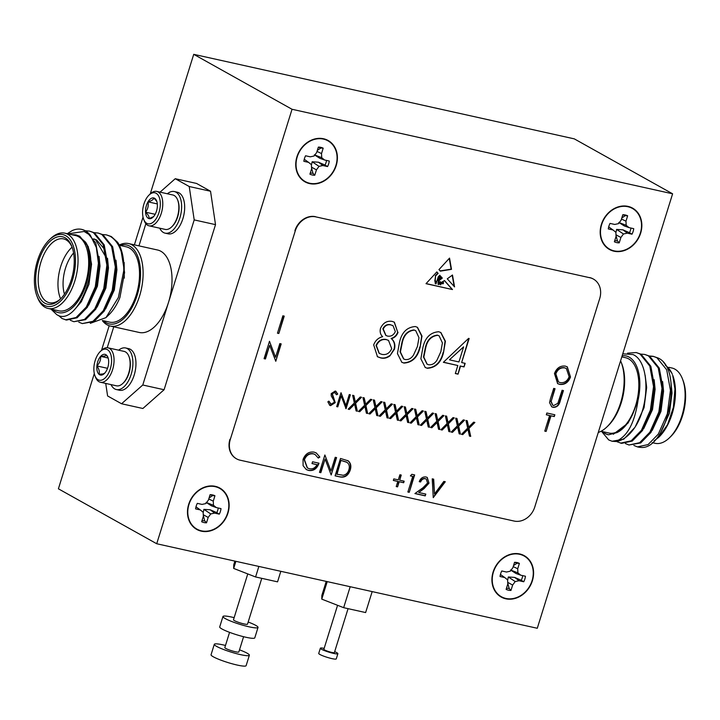 <?xml version="1.0" encoding="UTF-8"?>
<svg xmlns="http://www.w3.org/2000/svg" width="720" height="720" viewBox="0 0 720 720"><rect width="100%" height="100%" fill="white"/><g stroke="black" fill="none" stroke-linecap="round" stroke-linejoin="round"><path stroke-width="1.08" d="M297.225 156.879A23.328 19.566 -60.8 0 1 323.442 139.095A23.328 19.566 -60.8 0 1 335.898 165.465A23.328 19.566 -60.8 0 1 309.69 183.249A23.328 19.566 -60.8 0 1 297.225 156.879M328.662 163.863A14.589 12.24 119.2 0 0 329.274 161.046L324.558 159.993L321.714 157.68L321.516 153.567L323.199 148.185A14.589 12.24 119.2 0 0 318.636 147.105A14.589 12.24 119.2 0 0 318.357 147.105L316.683 152.487L314.118 155.988L310.284 156.825L305.568 155.781A14.589 12.24 119.2 0 0 303.849 161.307L308.565 162.351L311.409 164.673L311.607 168.786L309.933 174.168A14.589 12.24 119.2 0 0 314.766 175.239L316.449 169.857L319.014 166.356L322.839 165.519L327.555 166.572A14.589 12.24 119.2 0 0 328.662 163.863M326.52 160.434A13.572 11.385 -60.8 0 1 326.007 162.657A13.572 11.385 -60.8 0 1 325.035 165.06L318.474 162.207L312.147 161.775L311.535 164.736M311.562 167.931L312.966 173.25A13.572 11.385 -60.8 0 1 310.32 172.899M308.565 162.351L304.245 159.255M601.677 224.505A23.328 19.566 -60.8 0 1 627.885 206.721A23.328 19.566 -60.8 0 1 640.35 233.091A23.328 19.566 -60.8 0 1 614.142 250.875A23.328 19.566 -60.8 0 1 601.677 224.505M633.114 231.48A14.589 12.24 119.2 0 0 633.726 228.672L629.01 227.619L626.166 225.306L625.968 221.184L627.651 215.802A14.589 12.24 119.2 0 0 623.088 214.731A14.589 12.24 119.2 0 0 622.809 214.731L621.135 220.113L618.561 223.614L614.736 224.451L610.02 223.407A14.589 12.24 119.2 0 0 608.301 228.924L613.017 229.977L615.861 232.29L616.059 236.403L614.376 241.794A14.589 12.24 119.2 0 0 619.218 242.865L620.892 237.483L623.466 233.982L627.291 233.145L632.007 234.189A14.589 12.24 119.2 0 0 633.114 231.48M630.972 228.06A13.572 11.385 -60.8 0 1 630.45 230.283A13.572 11.385 -60.8 0 1 629.487 232.686L622.917 229.833L616.599 229.401L615.987 232.362M616.014 235.548L617.418 240.867A13.572 11.385 -60.8 0 1 614.772 240.525M613.017 229.977L608.697 226.881M188.964 504.459A23.328 19.566 -60.8 0 1 215.181 486.675A23.328 19.566 -60.8 0 1 227.637 513.045A23.328 19.566 -60.8 0 1 201.429 530.829A23.328 19.566 -60.8 0 1 188.964 504.459M220.401 511.443A14.589 12.24 119.2 0 0 221.013 508.626L216.297 507.573L213.453 505.26L213.264 501.147L214.938 495.756A14.589 12.24 119.2 0 0 210.384 494.685A14.589 12.24 119.2 0 0 210.096 494.685L208.422 500.067L205.857 503.568L202.032 504.405L197.316 503.361A14.589 12.24 119.2 0 0 195.588 508.878L200.313 509.931L203.148 512.244L203.346 516.357L201.672 521.748A14.589 12.24 119.2 0 0 206.505 522.819L208.188 517.437L210.753 513.936L214.578 513.099L219.294 514.143A14.589 12.24 119.2 0 0 220.401 511.443M218.259 508.014A13.572 11.385 -60.8 0 1 217.746 510.237A13.572 11.385 -60.8 0 1 216.774 512.64L210.213 509.787L203.895 509.355L203.274 512.316M203.31 515.502L204.714 520.83A13.572 11.385 -60.8 0 1 202.068 520.479M200.313 509.931L195.993 506.835M493.416 572.085A23.328 19.566 -60.8 0 1 519.633 554.301A23.328 19.566 -60.8 0 1 532.089 580.671A23.328 19.566 -60.8 0 1 505.881 598.446A23.328 19.566 -60.8 0 1 493.416 572.085M524.853 579.06A14.589 12.24 119.2 0 0 525.465 576.243L520.749 575.199L517.905 572.877L517.707 568.764L519.39 563.382A14.589 12.24 119.2 0 0 514.827 562.311A14.589 12.24 119.2 0 0 514.548 562.311L512.874 567.693L510.309 571.194L506.484 572.031L501.768 570.978A14.589 12.24 119.2 0 0 500.04 576.504L504.756 577.548L507.6 579.87L507.798 583.983L506.124 589.365A14.589 12.24 119.2 0 0 510.957 590.445L512.64 585.063L515.205 581.562L519.03 580.725L523.746 581.769A14.589 12.24 119.2 0 0 524.853 579.06M522.711 575.631A13.572 11.385 -60.8 0 1 522.198 577.863A13.572 11.385 -60.8 0 1 521.226 580.266L514.665 577.413L508.338 576.972L507.726 579.933M507.762 583.128L509.157 588.447A13.572 11.385 -60.8 0 1 506.52 588.105M504.756 577.548L500.436 574.452M652.14 442.629L655.173 443.304A38.565 20.376 -77.5 0 0 669.366 437.877A38.565 20.376 -77.5 0 0 682.461 378.927A38.565 20.376 -77.5 0 0 674.901 369.153A38.565 20.376 -77.5 0 0 671.904 368.001L668.871 367.335M602.685 431.64A40.401 21.339 -77.5 0 0 605.349 433.611A40.401 21.339 -77.5 0 0 608.526 434.817L617.058 432.567C623.178 429.525 628.425 423.342 632.808 414.009L638.055 400.194A40.401 21.339 -77.5 0 0 629.172 357.138A40.401 21.339 -77.5 0 0 622.161 355.743M608.526 434.817L605.439 433.782L602.424 431.586M622.764 353.817L632.979 354.555C649.647 361.395 650.142 404.685 634.788 427.5A45.909 24.255 102.5 0 1 615.447 441.495C627.084 437.076 634.617 423.306 638.055 400.194M621.81 356.877L625.626 357.723A38.565 20.376 102.5 0 1 628.632 358.875A38.565 20.376 102.5 0 1 636.435 402.732A38.565 20.376 102.5 0 1 608.895 433.026L601.038 431.28M665.433 365.436A40.401 21.339 102.5 0 1 672.318 374.328M654.03 440.892L658.674 437.337L667.548 424.656L673.371 407.412L674.946 389.079L672.705 375.282A40.401 21.339 102.5 0 1 658.98 437.04A40.401 21.339 102.5 0 1 658.836 437.184M671.922 373.266L663.282 361.854M616.959 441.693L621.585 443.367L632.232 441.063L642.465 430.56L651.456 410.319L654.588 386.802L650.853 366.282L641.043 354.204L636.21 352.548L627.525 353.169M620.532 443.133L631.17 440.829L641.412 430.326L650.394 410.085L653.535 386.568L649.791 366.048L639.99 353.97L636.21 352.548M601.569 431.397L608.697 439.92L612.072 441.252L615.447 441.495M633.87 445.446L637.443 446.886L648.09 444.582L658.323 434.088L667.314 413.838L670.446 390.321L666.702 369.801L656.901 357.723L653.121 356.31L649.305 355.977M637.443 446.886L638.361 447.093A45.909 24.255 -77.5 0 0 640.863 447.39C667.125 450.387 684.621 369.261 657.954 357.957L653.121 356.31M653.652 356.436L649.8 356.247M625.419 443.565L628.983 445.005L639.63 442.71L649.872 432.207L658.854 411.957L661.995 388.449L658.251 367.92L648.441 355.842L644.67 354.429L640.854 354.105M628.983 445.005L640.692 442.944L650.925 432.441L659.907 412.2L663.048 388.683L659.304 368.154L649.503 356.085L644.67 354.429M103.392 320.742A40.401 21.339 -77.5 0 0 106.056 322.704A40.401 21.339 -77.5 0 0 137.169 295.209A40.401 21.339 -77.5 0 0 129.87 246.24A40.401 21.339 -77.5 0 0 120.114 245.448M119.259 245.034A42.237 22.311 102.5 0 1 128.646 243.576A42.237 22.311 102.5 0 1 131.931 244.836A42.237 22.311 102.5 0 1 140.481 292.86A42.237 22.311 102.5 0 1 110.322 326.043A42.237 22.311 102.5 0 1 107.037 324.783A42.237 22.311 102.5 0 1 102.321 320.598M110.322 326.043L139.248 332.469A42.237 22.311 -77.5 0 0 168.489 302.454A42.237 22.311 -77.5 0 0 160.857 251.262A42.237 22.311 -77.5 0 0 157.563 250.002L128.646 243.576M65.763 235.719A36.729 19.404 -77.5 0 0 49.392 239.787A36.729 19.404 -77.5 0 0 36.918 295.929A36.729 19.404 -77.5 0 0 44.118 305.235A36.729 19.404 -77.5 0 0 72.405 280.233A36.729 19.404 -77.5 0 0 65.763 235.719M49.392 239.787L50.634 238.59A38.565 20.376 102.5 0 1 64.827 233.163A38.565 20.376 102.5 0 1 67.833 234.315A38.565 20.376 102.5 0 1 75.636 278.163A38.565 20.376 102.5 0 1 48.096 308.457A38.565 20.376 102.5 0 1 45.099 307.305A38.565 20.376 102.5 0 1 37.539 297.54L36.918 295.929M65.115 237.798A34.524 18.234 102.5 0 1 71.874 246.546A34.524 18.234 102.5 0 1 60.156 299.322A34.524 18.234 102.5 0 1 44.766 303.147A34.524 18.234 102.5 0 1 38.529 261.297A34.524 18.234 102.5 0 1 65.115 237.798M72.18 247.374A32.688 17.271 -77.5 0 0 66.096 239.877A32.688 17.271 -77.5 0 0 63.549 238.896A32.688 17.271 -77.5 0 0 40.212 264.582A32.688 17.271 -77.5 0 0 46.827 301.743A32.688 17.271 -77.5 0 0 49.374 302.724A32.688 17.271 -77.5 0 0 60.786 298.701M102.429 320.526L109.602 322.119A38.565 20.376 -77.5 0 0 137.133 291.825A38.565 20.376 -77.5 0 0 129.33 247.977A38.565 20.376 -77.5 0 0 126.324 246.825L119.376 245.277M66.978 233.883L72.234 230.58A45.909 24.255 102.5 0 1 81.639 229.374A45.909 24.255 102.5 0 1 85.221 230.742A45.909 24.255 102.5 0 1 90.387 235.359L84.132 231.48L67.959 233.856M52.542 309.447A40.401 21.339 -77.5 0 0 55.206 311.409A40.401 21.339 -77.5 0 0 83.556 291.339A40.401 21.339 -77.5 0 0 85.599 242.208C102.123 267.048 76.185 327.843 56.718 314.604L50.931 309.087M48.096 308.457L58.752 310.824A38.565 20.376 -77.5 0 0 86.292 280.53A38.565 20.376 -77.5 0 0 78.489 236.682A38.565 20.376 -77.5 0 0 75.483 235.53L64.827 233.163M94.203 232.677L98.019 233.01L101.79 234.423L111.6 246.501L115.344 267.03L112.203 290.538L103.221 310.788L92.979 321.291L82.332 323.586L78.768 322.146M102.654 234.558L106.47 234.891L110.25 236.304C119.106 241.92 123.624 253.323 123.795 270.522A45.909 24.255 -77.5 0 0 120.699 248.256A45.909 24.255 -77.5 0 0 117.612 242.271L111.303 236.538L106.47 234.891M81.891 229.428L85.932 230.904L95.742 242.982L99.486 263.502L96.345 287.019L87.363 307.269L77.121 317.763L66.474 320.067L62.046 318.501L58.221 315.252M85.743 230.805L89.559 231.129L93.339 232.551L103.14 244.629L106.884 265.149L103.743 288.666L94.761 308.907L84.528 319.41L73.881 321.714L70.308 320.265M89.559 231.129L94.392 232.785L104.202 244.863L107.937 265.383L104.805 288.9L95.814 309.141L85.581 319.644L73.881 321.714M98.019 233.01L102.852 234.666L112.653 246.735L116.397 267.264L113.265 290.772L104.274 311.022L94.041 321.525L82.332 323.586M90.387 235.359L96.309 247.437L98.424 263.268L95.292 286.785L86.301 307.035L76.068 317.529L65.421 319.833M159.732 228.195A21.303 11.25 -77.5 0 0 160.038 228.807A21.303 11.25 -77.5 0 0 165.105 233.145L168.147 233.829A21.303 11.25 -77.5 0 0 182.079 221.022A21.303 11.25 -77.5 0 0 182.448 196.578A21.303 11.25 -77.5 0 0 177.381 192.231L174.339 191.556A21.303 11.25 -77.5 0 0 167.373 193.77M165.105 233.145A21.303 11.25 -77.5 0 0 179.037 220.347A21.303 11.25 -77.5 0 0 179.397 195.894A21.303 11.25 -77.5 0 0 174.339 191.556M177.642 199.971L177.939 200.745A16.749 8.847 102.5 0 1 175.185 222.534A16.749 8.847 102.5 0 1 172.251 226.35L171.648 226.917A17.631 9.315 -77.5 0 0 174.744 222.903A17.631 9.315 -77.5 0 0 177.642 199.971A17.631 9.315 -77.5 0 0 177.003 198.576A17.631 9.315 -77.5 0 0 172.809 194.976L156.735 191.412A17.631 9.315 -77.5 0 0 150.255 193.887L149.058 195.039A15.867 8.379 -77.5 0 0 143.667 219.294A15.867 8.379 -77.5 0 0 144.243 220.554A15.867 8.379 -77.5 0 0 156.627 217.944A15.867 8.379 -77.5 0 0 158.661 196.038A15.867 8.379 -77.5 0 0 149.058 195.039M143.667 219.294L144.27 220.842A17.631 9.315 -77.5 0 0 144.9 222.237A17.631 9.315 -77.5 0 0 149.094 225.828A17.631 9.315 -77.5 0 0 160.623 215.235A17.631 9.315 -77.5 0 0 160.929 195.003A17.631 9.315 -77.5 0 0 156.735 191.412M153.54 216.648L149.013 218.61A10.602 5.598 -77.5 0 0 153.054 217.152A10.602 5.598 -77.5 0 0 154.917 214.74A10.602 5.598 -77.5 0 0 157.356 204.426A10.602 5.598 -77.5 0 0 156.654 200.943A10.602 5.598 -77.5 0 0 156.267 200.106A10.602 5.598 -77.5 0 0 153.9 197.982L156.807 201.465M118.656 350.181A21.303 11.25 102.5 0 1 122.922 347.976A21.303 11.25 102.5 0 1 125.622 347.967L128.664 348.642A21.303 11.25 102.5 0 1 135.504 369.414A21.303 11.25 102.5 0 1 122.13 390.231A21.303 11.25 102.5 0 1 119.43 390.231L116.388 389.556A21.303 11.25 102.5 0 1 111.015 384.606M125.622 347.967A21.303 11.25 102.5 0 1 132.453 368.739A21.303 11.25 102.5 0 1 119.079 389.556A21.303 11.25 102.5 0 1 116.388 389.556M122.94 383.328L123.534 382.761A16.749 8.847 -77.5 0 0 130.248 366.804A16.749 8.847 -77.5 0 0 129.222 357.156L128.925 356.382A17.631 9.315 102.5 0 1 130.005 366.534A17.631 9.315 102.5 0 1 122.94 383.328A17.631 9.315 102.5 0 1 118.683 385.803A17.631 9.315 102.5 0 1 116.451 385.812L100.377 382.239A17.631 9.315 102.5 0 1 95.553 377.253L94.95 375.705A15.867 8.379 102.5 0 1 100.341 351.45A15.867 8.379 102.5 0 1 104.166 349.218A15.867 8.379 102.5 0 1 111.501 362.844A15.867 8.379 102.5 0 1 101.304 380.187A15.867 8.379 102.5 0 1 94.95 375.705M109.188 325.728L101.538 350.289A17.631 9.315 102.5 0 1 105.786 347.823A17.631 9.315 102.5 0 1 108.018 347.823L124.092 351.387A17.631 9.315 102.5 0 1 128.925 356.382M108.018 347.823A17.631 9.315 102.5 0 1 113.679 365.004A17.631 9.315 102.5 0 1 102.609 382.239A17.631 9.315 102.5 0 1 100.377 382.239M104.832 373.05A10.602 5.598 102.5 0 1 104.337 373.563A10.602 5.598 102.5 0 1 101.781 375.057A10.602 5.598 102.5 0 1 98.982 374.283L103.086 373.932L104.832 373.05A10.602 5.598 102.5 0 0 108.594 363.465A10.602 5.598 102.5 0 0 107.937 357.354A10.602 5.598 102.5 0 0 106.488 355.122C106.092 355.878 104.139 356.292 100.638 356.364C100.926 359.874 99.675 363.069 96.885 365.949C99.108 369.045 99.81 371.826 98.982 374.283A10.602 5.598 102.5 0 1 96.885 365.949A10.602 5.598 102.5 0 1 100.638 356.364A10.602 5.598 102.5 0 1 106.488 355.122L108.144 357.939M493.119 572.013A23.688 19.872 119.2 0 0 505.773 598.797A23.688 19.872 119.2 0 0 532.395 580.734A23.688 19.872 119.2 0 0 519.741 553.959A23.688 19.872 119.2 0 0 493.119 572.013M188.667 504.387A23.688 19.872 119.2 0 0 201.321 531.171A23.688 19.872 119.2 0 0 227.943 513.117A23.688 19.872 119.2 0 0 215.289 486.333A23.688 19.872 119.2 0 0 188.667 504.387M601.38 224.433A23.688 19.872 119.2 0 0 614.034 251.217A23.688 19.872 119.2 0 0 640.647 233.163A23.688 19.872 119.2 0 0 627.993 206.379A23.688 19.872 119.2 0 0 601.38 224.433M296.928 156.816A23.688 19.872 119.2 0 0 309.582 183.591A23.688 19.872 119.2 0 0 336.204 165.537A23.688 19.872 119.2 0 0 323.541 138.753A23.688 19.872 119.2 0 0 296.928 156.816M334.674 651.654A9.18 1.215 -162.7 0 1 337.887 653.679A9.18 1.215 -162.7 0 1 333.486 653.382A9.18 1.215 -162.7 0 1 324.567 650.646A9.18 1.215 -162.7 0 1 320.355 648.216A9.18 1.215 -162.7 0 1 324.153 648.378M337.887 653.679L336.267 658.89A9.18 1.215 -162.7 0 1 331.866 658.602A9.18 1.215 -162.7 0 1 322.947 655.857A9.18 1.215 -162.7 0 1 318.735 653.427L320.355 648.216M348.066 608.661L334.386 652.581A5.508 0.729 -162.7 0 1 331.74 652.41A5.508 0.729 -162.7 0 1 326.394 650.763A5.508 0.729 -162.7 0 1 323.865 649.305L337.572 605.304M243.594 636.714L238.842 651.96A7.344 0.972 -162.7 0 1 235.323 651.726A7.344 0.972 -162.7 0 1 228.186 649.539A7.344 0.972 -162.7 0 1 224.82 647.595L229.572 632.349M239.508 649.827A18.369 2.439 -162.7 0 1 249.363 655.236A18.369 2.439 -162.7 0 1 240.561 654.651A18.369 2.439 -162.7 0 1 222.723 649.17A18.369 2.439 -162.7 0 1 214.299 644.319A18.369 2.439 -162.7 0 1 223.101 644.895A18.369 2.439 -162.7 0 1 225.486 645.462M249.363 655.236L246.123 665.667A18.369 2.439 -162.7 0 1 237.321 665.082A18.369 2.439 -162.7 0 1 219.474 659.601A18.369 2.439 -162.7 0 1 211.05 654.741L214.299 644.319M248.175 622.026A18.369 2.439 -162.7 0 1 258.03 627.435A18.369 2.439 -162.7 0 1 249.228 626.85A18.369 2.439 -162.7 0 1 231.39 621.369A18.369 2.439 -162.7 0 1 222.957 616.509A18.369 2.439 -162.7 0 1 231.759 617.094A18.369 2.439 -162.7 0 1 234.144 617.652M258.03 627.435L254.781 637.857A18.369 2.439 -162.7 0 1 245.979 637.272A18.369 2.439 -162.7 0 1 228.141 631.791A18.369 2.439 -162.7 0 1 219.708 626.94L222.957 616.509M261.774 578.34L247.509 624.15A7.344 0.972 -162.7 0 1 243.99 623.925A7.344 0.972 -162.7 0 1 236.853 621.729A7.344 0.972 -162.7 0 1 233.478 619.785L247.761 573.921M443.376 362.304L468.603 338.373L469.152 338.499L461.655 362.556L465.174 363.339L464.058 366.903L460.548 366.12L458.046 374.148L455.319 373.536L457.812 365.517L443.376 362.304M337.77 406.854L336.681 406.611L341.01 392.715L345.879 405.495L349.281 394.551L350.379 394.794L346.05 408.699L341.172 395.937L337.77 406.854L336.717 406.503M364.644 405.243L362.943 397.584L364.203 397.863L365.625 404.262L370.584 399.276L371.844 399.564L365.904 405.522L367.668 413.496L366.408 413.217L364.923 406.512L359.721 411.732L358.461 411.453L364.644 405.243M385.254 409.824L383.553 402.165L384.813 402.444L386.235 408.834L391.194 403.857L392.454 404.136L386.514 410.103L388.278 418.077L387.018 417.798L385.533 411.084L380.331 416.313L379.071 416.025L385.254 409.824M339.804 476.892L335.088 475.848L340.497 458.469L348.21 460.845C350.802 463.122 351.468 466.218 350.217 470.151C348.183 475.677 344.709 477.927 339.804 476.892L335.115 475.731M347.679 460.512L347.859 460.656C350.451 462.924 351.117 466.02 349.866 469.953L350.217 470.151M410.391 475.893L411.84 474.309L414.657 474.939L409.248 492.318L407.88 492.012L412.74 476.415L410.391 475.893M433.251 497.646L432.225 478.836L433.683 479.16L434.493 493.983L443.835 481.419L445.302 481.743L433.251 497.646M403.938 363.078L401.832 362.286L397.44 353.583L399.447 342.558C401.616 332.496 406.908 327.15 415.323 326.538L417.465 327.339L421.992 336.051L420.129 347.157C417.807 357.228 412.407 362.538 403.938 363.078L401.652 362.187M405.864 414.396L404.163 406.737L405.423 407.016L406.845 413.415L411.804 408.438L413.064 408.717L407.124 414.675L408.888 422.649L407.628 422.37L406.143 415.665L400.941 420.885L399.672 420.606L405.864 414.396M426.474 418.977L424.773 411.318L426.033 411.597L427.446 417.987L432.414 413.01L433.674 413.289L427.734 419.256L429.498 427.23L428.238 426.951L426.753 420.246L421.542 425.466L420.282 425.187L426.474 418.977M447.075 423.558L445.383 415.89L446.643 416.178L448.056 422.568L453.015 417.591L454.284 417.87L448.344 423.837L450.108 431.811L448.848 431.532L447.354 424.818L442.152 430.038L440.892 429.759L447.075 423.558M467.685 428.13L465.993 420.471L467.253 420.75L468.666 427.149L473.625 422.172L474.885 422.451L468.945 428.409L470.718 436.383L469.458 436.104L467.964 429.399L462.762 434.619L461.502 434.34L467.685 428.13M265.437 358.974L264.069 358.677L269.487 341.298L275.562 357.273L279.828 343.593L281.196 343.899L275.778 361.278L269.685 345.33L265.437 358.974L264.105 358.56M554.463 373.545C556.614 368.064 560.205 365.58 565.245 366.093L567.306 366.858L570.501 377.019C568.323 382.509 564.714 384.966 559.674 384.39L557.64 383.625L554.463 373.545M277.452 333.189L282.861 315.81L284.229 316.116L278.82 333.495L277.452 333.189M589.905 277.749L315.9 216.891A18.369 15.399 119.2 0 0 295.263 230.886L230.301 439.434A18.369 15.399 119.2 0 0 236.565 458.847A18.369 15.399 119.2 0 0 240.111 460.188L514.125 521.055A18.369 15.399 119.2 0 0 534.753 507.051L599.715 298.512A18.369 15.399 119.2 0 0 593.451 279.099A18.369 15.399 119.2 0 0 589.905 277.749L315.9 216.891M549.612 415.53L546.3 414.792L546.858 413.01L554.859 414.783L554.301 416.565L550.98 415.827L546.129 431.424L544.761 431.127L549.612 415.53L546.336 414.684M550.413 398.898L553.689 388.404L555.048 388.71L551.151 401.445L552.78 405.225L553.644 405.549L557.838 403.344L562.077 390.267L563.445 390.573L560.178 401.067C559.152 405.342 556.821 407.439 553.158 407.349L551.718 406.8L549.549 402.624L550.413 398.898M452.484 275.031L447.273 278.829L454.554 286.902L452.484 275.031M438.138 273.375L436.842 271.908L426.015 283.68L452.484 289.557L444.51 280.557L440.865 282.735L440.46 281.745L438.03 283.077L439.515 280.206L442.314 278.091L441.54 277.209C440.577 278.883 440.496 278.793 441.297 276.939L440.514 277.191L440.208 278.928L439.452 278.649L439.749 277.29L440.829 276.408L439.2 277.443C439.335 279.774 438.84 280.692 437.733 280.206L438.615 277.029L440.271 275.787L439.803 275.247L438.264 276.786L435.996 283.932L436.041 281.268L435.177 281.052L435.591 275.931L438.138 273.375L436.752 272.007M435.861 281.169L434.826 280.854L435.591 275.931M437.688 280.629L438.615 277.029M440.208 278.928L439.101 278.46L439.362 277.281M441.54 277.209C440.577 278.883 440.496 278.793 441.297 276.939L441.045 276.795M439.002 280.062L440.838 278.739M449.541 258.111L438.948 269.622L440.397 271.125L451.494 269.343L449.541 258.111M314.082 452.124L316.242 452.934L319.86 457.056L318.294 458.064L315.072 454.509L313.488 453.897C309.357 453.339 306.342 455.265 304.443 459.666L307.44 467.982L309.339 468.693C312.597 469.359 315.171 468.027 317.061 464.697L311.994 463.572L312.543 461.781L318.987 463.212C317.043 468.729 313.605 471.141 308.673 470.457L306.324 469.584L303.093 465.705L303.057 459.432C305.298 453.87 308.97 451.431 314.082 452.124M457.38 425.844L455.688 418.185L456.948 418.464L458.361 424.854L463.32 419.877L464.589 420.156L458.649 426.123L460.413 434.097L459.153 433.818L457.659 427.104L452.457 432.333L451.197 432.054L457.38 425.844M436.779 421.263L435.078 413.604L436.338 413.883L437.751 420.282L442.71 415.305L443.979 415.584L438.039 421.542L439.803 429.516L438.543 429.237L437.058 422.532L431.847 427.752L430.587 427.473L436.779 421.263M416.169 416.691L414.468 409.023L415.728 409.311L417.15 415.701L422.109 410.724L423.369 411.003L417.429 416.97L419.193 424.944L417.933 424.665L416.448 417.951L411.246 423.18L409.977 422.892L416.169 416.691M395.559 412.11L393.858 404.451L395.118 404.73L396.54 411.129L401.499 406.143L402.759 406.422L396.819 412.389L398.583 420.363L397.323 420.084L395.838 413.379L390.636 418.599L389.376 418.32L395.559 412.11M398.043 332.343C396.81 335.646 394.614 337.752 391.455 338.652C394.506 341.244 395.505 344.763 394.461 349.191L389.907 355.878C386.919 358.065 383.823 358.74 380.646 357.903L377.469 356.742L373.68 344.889C375.381 340.461 378.378 337.734 382.653 336.699C380.385 334.575 379.665 331.794 380.502 328.338C383.085 322.857 386.982 320.544 392.202 321.399L394.371 322.209L397.692 332.145C396.459 335.457 394.263 337.554 391.104 338.454L391.455 338.652M425.385 478.746C423.18 478.467 421.587 479.547 420.606 481.977L419.238 481.671C420.588 478.197 422.847 476.631 426.006 476.982L427.257 477.45L428.994 483.165L423.972 488.718L418.716 492.516L425.808 494.091L425.25 495.873L414.909 493.569L423.045 487.692L427.59 483.003L426.249 479.07L425.034 478.557C422.829 478.278 421.236 479.349 420.255 481.779L420.606 481.977M393.813 478.881L398.304 479.88L399.897 474.759L401.265 475.056L399.672 480.186L404.163 481.185L403.677 482.742L399.186 481.743L397.584 486.864L396.225 486.567L397.818 481.437L393.327 480.447L393.813 478.881M320.841 472.68L319.473 472.374L324.882 454.995L330.966 470.97L335.232 457.29L336.591 457.596L331.182 474.975L325.089 459.036L320.841 472.68L319.509 472.266M374.949 407.529L373.248 399.87L374.508 400.149L375.93 406.548L380.889 401.571L382.149 401.85L376.209 407.817L377.973 415.782L376.713 415.503L375.228 408.798L370.026 414.018L368.766 413.739L374.949 407.529M354.339 402.957L352.638 395.298L353.898 395.577L355.32 401.967L360.279 396.99L361.539 397.269L355.599 403.236L357.363 411.21L356.103 410.931L354.618 404.217L349.416 409.446L348.156 409.167L354.339 402.957M335.223 391.041L337.734 394.119L336.474 394.758L334.656 392.445L332.325 393.804L335.241 402.651L330.588 405.639L329.742 405.324L327.834 401.778L329.085 401.31L331.038 404.217L334.152 402.39L334.143 400.932L331.227 395.892L331.209 393.624L335.223 391.041L335.97 391.32M330.354 403.911L331.038 404.217M335.007 392.553L334.305 392.247L332.325 393.804M427.356 368.28L425.25 367.488L420.858 358.785L422.865 347.76C425.043 337.698 430.335 332.352 438.741 331.74L440.883 332.541L445.41 341.253L443.556 352.359C441.225 362.43 435.834 367.731 427.356 368.28L425.07 367.389M280.827 571.311L277.551 581.85L255.582 576.963L233.676 568.431L233.748 564.768L234.891 561.114M233.676 568.431L235.89 561.33M255.582 576.963L258.858 566.433M156.717 543.744L537.282 628.272L672.606 193.806L292.041 109.278L156.717 543.744L58.401 488.808L94.311 373.518M350.19 586.719L343.665 607.68L365.634 612.558L372.168 591.606M343.665 607.68L321.768 599.139L327.222 581.616M321.768 599.139L321.84 595.485L326.223 581.4M295.263 230.886L230.301 439.434M294.912 230.688A18.369 15.399 -60.8 0 1 315.549 216.693M589.554 277.551A18.369 15.399 -60.8 0 1 593.1 278.901A18.369 15.399 -60.8 0 1 593.271 279M236.394 458.748A18.369 15.399 -60.8 0 1 236.223 458.649A18.369 15.399 -60.8 0 1 229.959 439.236M210.537 191.25L215.514 224.64L194.202 219.906L189.225 186.516L210.537 191.25L196.56 183.447L175.248 178.713L160.056 192.141M164.088 389.736L142.875 408.492L121.563 403.758L142.776 385.002L164.088 389.736L215.514 224.64M292.041 109.278L193.725 54.333L150.255 193.878M143.028 217.107L134.388 244.854M672.606 193.806L574.29 138.861L193.725 54.333M73.602 252.999A29.016 15.327 -77.5 0 0 64.449 294.21M107.514 368.307L96.885 365.949M108.171 358.038L100.638 356.364M147.996 201.852C151.479 200.907 153.441 199.62 153.9 197.982A10.602 5.598 -77.5 0 0 147.996 201.852A10.602 5.598 -77.5 0 0 145.548 212.166C147.888 209.097 148.707 205.659 147.996 201.852L157.32 203.922M155.16 214.299L145.548 212.166A10.602 5.598 -77.5 0 0 149.013 218.61C149.4 216.819 148.248 214.668 145.548 212.166M149.094 225.828L165.168 229.401A17.631 9.315 -77.5 0 0 171.648 226.917M71.622 234.675L75.636 234.828L78.696 235.998L85.599 242.208M120.699 248.256L124.596 272.529L119.925 297.486A40.401 21.339 102.5 0 1 108.837 314.847L105.957 317.619L118.404 297.45L123.795 270.522M124.173 262.467L124.263 278.109M90.279 323.334L105.957 317.619M60.615 298.845A32.688 17.271 102.5 0 1 72.099 247.176M76.041 234.927L79.758 236.241L88.245 246.591L91.548 264.177L88.965 284.319L81.378 301.662L75.456 308.61M99.054 256.392L100.008 266.058L97.425 286.2L88.695 305.172M93.69 238.842L96.669 239.994L104.859 249.66M107.514 258.273L108.468 267.93L105.885 288.081L97.155 307.053M115.965 260.145L116.919 269.811L114.336 289.953L105.615 308.934M93.744 238.941L95.607 239.76L106.452 258.039M189.225 186.516L175.248 178.713M142.776 385.002L194.202 219.906M105.723 383.427L107.595 395.946L121.563 403.758M145.863 223.695L138.96 245.871M113.751 326.808L107.235 347.706M612.072 441.252L623.772 439.182L634.788 427.5M682.461 378.927L683.082 380.538A36.729 19.404 102.5 0 1 670.608 436.68L669.366 437.877M660.717 432.225L669.447 413.253L672.03 393.111L671.076 383.445M652.266 430.353L660.987 411.372L663.57 391.23L662.616 381.564M643.806 428.472L652.536 409.5L655.11 389.349L654.156 379.692M635.328 426.627L644.076 407.619L646.659 387.477L645.174 375.417M613.305 434.268L628.029 423.081L632.808 414.009M598.275 432.45A42.237 22.311 -77.5 0 0 606.897 426.951A42.237 22.311 -77.5 0 0 621.234 362.376A42.237 22.311 -77.5 0 0 620.586 360.81M621.234 362.376L621.855 363.987A40.401 21.339 102.5 0 1 608.139 425.754L606.897 426.951M514.512 562.437A13.572 11.385 -60.8 0 1 517.014 563.229L513.531 565.578M510.516 569.997L515.898 573.444L520.749 575.199M509.157 588.447L510.957 590.445M507.717 582.354L512.64 585.063M508.338 576.972L515.205 581.562M514.665 577.413L519.03 580.725M521.226 580.266L523.746 581.769M511.029 570.204L517.905 572.877M513.207 566.604L517.707 568.764M517.014 563.229L519.39 563.382M210.06 494.811A13.572 11.385 -60.8 0 1 212.562 495.612L209.079 497.952M206.064 502.38L211.446 505.827L216.297 507.573M204.714 520.83L206.505 522.819M203.274 514.737L208.188 517.437M203.895 509.355L210.753 513.936M210.213 509.787L214.578 513.099M216.774 512.64L219.294 514.143M206.586 502.578L213.453 505.26M208.764 498.987L213.264 501.147M212.562 495.612L214.938 495.756M622.773 214.857A13.572 11.385 -60.8 0 1 625.275 215.649L621.792 217.998M618.777 222.417L624.159 225.873L629.01 227.619M617.418 240.867L619.218 242.865M615.978 234.783L620.892 237.483M616.599 229.401L623.466 233.982M622.917 229.833L627.291 233.145M629.487 232.686L632.007 234.189M619.29 222.624L626.166 225.306M621.468 219.033L625.968 221.184M625.275 215.649L627.651 215.802M318.321 147.231A13.572 11.385 -60.8 0 1 320.823 148.032L317.34 150.372M314.325 154.8L319.707 158.247L324.558 159.993M312.966 173.25L314.766 175.239M311.526 167.157L316.449 169.857M312.147 161.775L319.014 166.356M318.474 162.207L322.839 165.519M325.035 165.06L327.555 166.572M314.838 154.998L321.714 157.68M317.016 151.407L321.516 153.567M320.823 148.032L323.199 148.185M283.851 316.035L278.82 333.495M278.469 333.297L277.488 333.081M554.472 414.702L554.301 416.565M553.95 416.376L550.98 415.827M550.629 415.638L546.129 431.424M545.778 431.235L544.797 431.01M567.126 366.768L570.501 377.019M570.15 376.821C567.972 382.311 564.363 384.768 559.323 384.192L559.674 384.39M559.323 384.192L557.469 383.526M566.163 368.397L564.75 367.893C560.619 367.407 557.64 369.396 555.84 373.842L558.495 381.969L560.169 382.599C564.327 383.157 567.315 381.195 569.133 376.713L566.343 368.487L564.75 367.893M564.399 367.695C560.268 367.209 557.289 369.198 555.489 373.653L558.324 381.87M554.67 388.62L551.151 401.445M550.8 401.247L552.6 405.117M563.058 390.492L559.827 400.878C558.81 405.153 556.47 407.241 552.816 407.151L553.158 407.349M552.816 407.151L551.547 406.71M269.478 341.316L275.562 357.273M280.809 343.809L275.778 361.278M265.086 358.785L269.685 345.33M454.167 286.47L452.187 275.13M435.24 275.733L437.796 273.186M435.834 281.79L435.699 281.106M438.264 276.84L440.271 275.787M437.463 280.584L437.382 280.017M439.857 278.73L439.101 278.46L439.857 278.73M441.216 278.46L442.314 278.091M441.963 277.893L441.432 277.281M440.397 282.33L440.253 281.682M438.048 282.654L438.57 280.62M426.105 283.581L452.484 289.557M452.133 289.368L444.357 280.584M440.082 282.168L440.028 282.159C438.3 282.78 437.904 283.581 438.849 284.571L439.929 282.06M438.246 282.978L438.156 284.31M437.94 284.229L438.849 284.571M439.893 284.04L440.46 284.769M441.603 282.51L440.424 283.806L440.613 284.886L441.792 282.618M441.063 282.753L440.433 283.302M435.402 281.466L434.916 281.25L435.393 283.455M434.916 281.25L435.744 283.653L435.222 283.68M435.744 283.653L435.258 281.34M442.404 283.725L443.16 283.761L443.565 282.942L443.079 281.547L442.233 282.375L442.197 283.608M440.046 270.936L451.143 269.145L449.271 258.399M316.071 452.835L319.86 457.056M319.509 456.858L318.132 457.749M314.901 454.41L313.488 453.897M313.137 453.699C309.006 453.141 305.991 455.067 304.092 459.468L304.443 459.666M304.092 459.468L307.269 467.883M312.021 463.455L317.061 464.697M318.636 463.023C316.692 468.531 313.254 470.943 308.322 470.259L308.673 470.457M308.322 470.259L306.153 469.485M466.929 420.678L468.666 427.149M474.444 422.352L468.945 428.409M468.603 428.22L470.718 436.383M470.367 436.194L469.422 435.978M462.762 434.619L467.964 429.399M462.411 434.421L461.601 434.241M456.624 418.392L458.361 424.854M464.139 420.057L458.649 426.123M458.298 425.925L460.413 434.097M460.062 433.899L459.126 433.692M452.457 432.333L457.659 427.104M452.115 432.135L451.296 431.955M446.319 416.106L448.056 422.568M453.834 417.771L448.344 423.837M447.993 423.639L450.108 431.811M449.757 431.613L448.821 431.406M442.152 430.038L447.354 424.818M441.81 429.849L440.991 429.669M436.014 413.811L437.751 420.282M443.529 415.485L438.039 421.542M437.688 421.353L439.803 429.516M439.452 429.327L438.516 429.111M431.847 427.752L437.058 422.532M431.505 427.554L430.686 427.374M425.709 411.525L427.446 417.987M433.224 413.19L427.734 419.256M427.383 419.058L429.498 427.23M429.147 427.032L428.211 426.825M421.542 425.466L426.753 420.246M421.2 425.268L420.381 425.088M415.404 409.239L417.15 415.701M422.919 410.904L417.429 416.97M417.078 416.772L419.193 424.944M418.842 424.746L417.906 424.539M411.246 423.18L416.448 417.951M410.895 422.982L410.076 422.802M405.099 406.944L406.845 413.415M412.614 408.618L407.124 414.675M406.773 414.486L408.888 422.649M408.537 422.46L407.601 422.253M400.941 420.885L406.143 415.665M400.59 420.696L399.771 420.507M394.794 404.658L396.54 411.129M402.309 406.323L396.819 412.389M396.468 412.191L398.583 420.363M398.232 420.165L397.296 419.958M390.636 418.599L395.838 413.379M390.285 418.401L389.466 418.221M417.285 327.24L421.65 335.97L420.129 347.157M419.787 346.959C417.456 357.03 412.065 362.34 403.587 362.88M415.539 330.57L413.955 329.931C407.43 330.723 403.389 335.07 401.832 342.954L400.05 351.765L403.578 358.902M414.297 330.12C407.781 330.921 403.74 335.259 402.183 343.152L400.401 351.963L403.749 359.01L405.144 359.532C408.537 359.919 411.336 358.416 413.532 355.014L417.402 346.536L418.995 337.734L415.719 330.66L413.955 329.931M391.104 338.454C394.155 341.055 395.163 344.565 394.11 349.002L394.461 349.191M394.11 349.002L389.907 355.878M389.565 355.689C386.568 357.867 383.472 358.542 380.295 357.705L380.646 357.903M380.295 357.705L377.289 356.643M394.2 322.119L397.692 332.145M392.868 325.611L390.942 324.936C387.567 324.189 385.002 325.539 383.22 328.995L385.956 335.493L387.585 336.096C391.014 336.681 393.606 335.187 395.343 331.614L393.048 325.71L390.942 324.936M390.591 324.738C387.225 323.991 384.651 325.341 382.869 328.797L385.785 335.385M388.35 340.326L386.541 339.678C382.005 338.877 378.621 340.848 376.38 345.6L379.305 353.421L381.78 354.348C386.226 355.248 389.529 353.349 391.707 348.651L388.53 340.425L386.541 339.678M386.19 339.48C381.663 338.679 378.27 340.65 376.029 345.402L379.134 353.322M433.341 479.088L434.493 493.983M444.879 481.653L433.233 497.313M420.255 481.779L419.274 481.563M427.077 477.351L428.994 483.165M428.643 482.976L423.621 488.529L418.716 492.516M425.421 494.001L425.25 495.873M424.899 495.675L415.026 493.479M426.069 478.98L425.034 478.557M414.279 474.849L409.248 492.318M408.897 492.12L407.916 491.904M410.481 475.794L412.74 476.415M400.887 474.975L399.672 480.186M403.776 481.095L403.677 482.742M403.326 482.544L399.186 481.743M398.835 481.545L397.584 486.864M397.242 486.675L396.252 486.459M393.363 480.33L397.818 481.437M349.866 469.953C347.832 475.479 344.367 477.729 339.453 476.694M346.554 462.123L340.956 460.359L336.654 474.174L343.242 475.281C346.032 474.705 347.904 472.887 348.849 469.845C349.857 466.551 349.209 464.04 346.905 462.312L346.482 462.078M340.956 460.359L337.005 474.363M346.905 462.312L341.307 460.548M324.882 455.022L330.966 470.97M336.213 457.515L331.182 474.975M320.49 472.482L325.089 459.036M384.489 402.372L386.235 408.834M392.004 404.037L386.514 410.103M386.163 409.905L388.278 418.077M387.927 417.879L386.991 417.672M380.331 416.313L385.533 411.084M379.98 416.115L379.161 415.935M374.193 400.077L375.93 406.548M381.699 401.751L376.209 407.817M375.858 407.619L377.973 415.782M377.622 415.593L376.686 415.386M370.026 414.018L375.228 408.798M369.675 413.829L368.856 413.64M363.888 397.791L365.625 404.262M371.403 399.465L365.904 405.522M365.553 405.333L367.668 413.496M367.317 413.298L366.381 413.091M359.721 411.732L364.923 406.512M359.37 411.534L358.551 411.354M353.583 395.505L355.32 401.967M361.098 397.17L355.599 403.236M355.248 403.038L357.363 411.21M357.012 411.012L356.076 410.805M349.416 409.446L354.618 404.217M349.065 409.248L348.246 409.068M340.974 392.814L345.879 405.495M349.992 394.704L345.717 408.429M337.419 406.665L341.172 395.937M331.974 393.615L334.89 402.462L330.237 405.45L329.562 405.216M328.734 401.112L330.687 404.019M335.79 391.23L337.734 394.119M337.383 393.921L336.375 394.434M334.836 392.445L334.305 392.247M468.774 338.409L461.655 362.556M464.787 363.249L464.058 366.903M463.716 366.705L460.548 366.12M460.197 365.931L458.046 374.148M457.704 373.95L455.355 373.428M443.475 362.214L457.812 365.517M449.856 359.937L458.928 361.953L463.626 346.86L449.505 359.739L463.626 346.86M440.703 332.442L445.068 341.172L443.556 352.359M443.205 352.161C440.883 362.232 435.483 367.542 427.005 368.082M438.957 335.772L437.373 335.133C430.848 335.925 426.807 340.272 425.25 348.156L423.477 356.967L426.996 364.104M437.724 335.322C431.199 336.123 427.158 340.461 425.601 348.354L423.819 357.165L427.167 364.212L428.562 364.734C431.955 365.121 434.754 363.618 436.95 360.216L440.829 351.738L442.413 342.936L439.137 335.862L437.373 335.133M81.639 229.374L82.161 229.491M100.341 351.45L101.538 350.298M76.491 235.017L75.636 234.828"/></g></svg>
